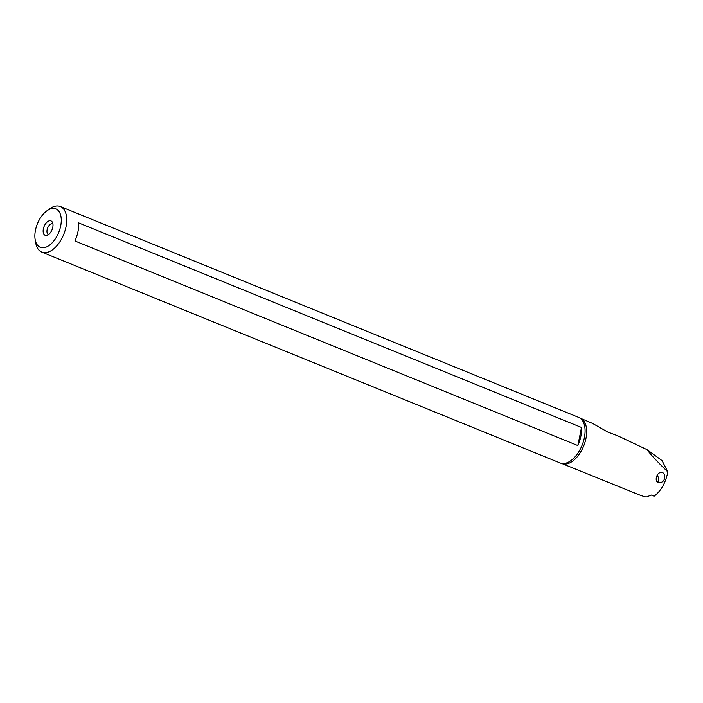 <?xml version="1.0" encoding="UTF-8"?>
<svg xmlns="http://www.w3.org/2000/svg" width="703" height="703" viewBox="0 0 703 703"><rect width="100%" height="100%" fill="white"/><g stroke="black" fill="none" stroke-linecap="round" stroke-linejoin="round"><path stroke-width="1.05" d="M44.087 247.676A20.73 11.503 112.1 0 1 35.15 239.521A20.73 11.503 112.1 0 1 46.785 210.909A20.73 11.503 112.1 0 1 52.057 208.527A20.73 11.503 112.1 0 1 60.669 226.05A20.73 11.503 112.1 0 1 44.087 247.676M43.366 228.87A7.751 4.297 -67.9 0 0 46.916 235.356A7.751 4.297 -67.9 0 0 52.778 227.341A7.751 4.297 -67.9 0 0 52.303 222.104A7.751 4.297 -67.9 0 0 47.488 221.753A7.751 4.297 -67.9 0 0 43.366 228.87M35.15 239.521L35.721 242.869A24.596 13.647 112.1 0 0 41.793 252.105A24.596 13.647 112.1 0 0 46.336 252.553A24.596 13.647 -67.9 0 0 66.003 226.884A24.596 13.647 -67.9 0 0 60.326 206.533A24.596 13.647 -67.9 0 0 55.783 206.084A24.596 13.647 112.1 0 0 49.535 208.905L46.785 210.909M41.793 252.105L560.142 462.969A24.596 13.647 -67.9 0 0 561.469 463.374A24.596 13.647 -67.9 0 0 564.685 463.418A24.596 13.647 -67.9 0 0 583.015 442.741A24.596 13.647 -67.9 0 0 579.913 418.03A24.596 13.647 -67.9 0 0 578.674 417.397L60.326 206.533M577.84 445.553L74.931 240.971A24.596 13.647 -67.9 0 0 78.613 222.895L581.513 427.477A24.596 13.647 112.1 0 1 577.84 445.553L581.513 427.477M561.469 463.374L640.697 495.413L645.178 496.863L646.681 496.916L651.242 495.035L654.106 496.195C661.075 490.905 665.653 482.812 667.85 471.924C657.718 462.135 650.75 454.692 646.918 449.586L617.533 435.711L607.805 432.081L592.576 423.417L579.913 418.03M660.152 472.601C665.864 470.755 666.541 481.45 660.521 482.522C654.256 484.534 655.381 473.91 660.152 472.601L660.345 472.548M646.918 449.586L662.024 460.588L667.85 471.924M52.901 223.791A5.809 3.225 -67.9 0 0 52.848 223.774A5.809 3.225 -67.9 0 0 47.127 229.732A5.809 3.225 -67.9 0 0 48.472 234.538A5.809 3.225 -67.9 0 0 48.516 234.556M657.024 475.606A3.682 2.575 -105 0 1 658.298 477.275A3.682 2.575 -105 0 1 658.711 478.822A3.682 2.575 -105 0 1 657.296 482.161M657.982 482.548A4.842 3.383 75 0 0 658.737 479.077L658.711 478.822M658.298 477.275L658.193 477.038A4.842 3.383 75 0 0 657.138 475.404M561.794 463.479A24.447 13.568 -67.9 0 0 566.407 463.962A24.447 13.568 -67.9 0 0 585.028 442.143A24.447 13.568 -67.9 0 0 580.212 418.188"/></g></svg>
